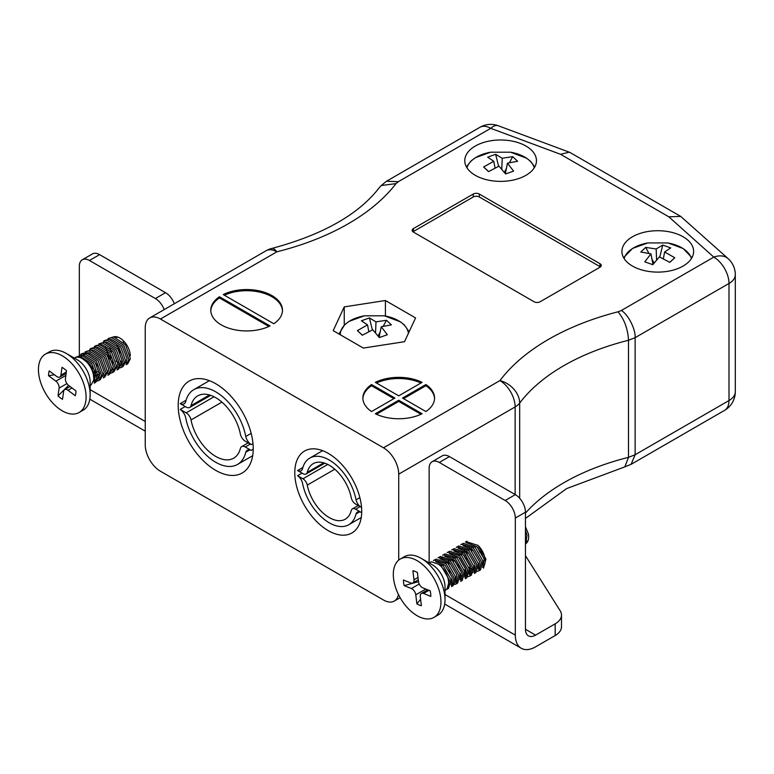 <?xml version="1.0" encoding="UTF-8"?>
<svg xmlns="http://www.w3.org/2000/svg" width="774" height="774" viewBox="0 0 774 774"><rect width="100%" height="100%" fill="white"/><g stroke="black" fill="none" stroke-linecap="round" stroke-linejoin="round"><path stroke-width="1.16" d="M599.976 267.224A4.305 2.486 0 0 0 601.243 265.463A4.305 2.486 0 0 0 599.976 263.702L479.319 194.042A4.305 2.486 0 0 0 473.243 194.042L413.422 228.582A4.305 2.486 0 0 0 412.155 230.342A4.305 2.486 0 0 0 413.422 232.094L534.07 301.754A4.305 2.486 0 0 0 540.155 301.754L599.976 267.224M422.091 382.356A35.846 20.695 0 0 0 375.342 382.356L398.716 395.853L422.091 382.356M273.803 323.745A35.846 20.695 0 0 0 282.471 310.248A35.846 20.695 0 0 0 261.583 291.43A35.846 20.695 0 0 0 223.251 294.555L273.803 323.745M160.441 319.023A21.508 12.423 -120 0 0 149.692 317.959L266.111 250.747A21.508 21.508 0 0 1 271.635 248.502A21.508 6.995 75.9 0 1 276.869 251.811L160.441 319.023L383.507 447.807L499.927 380.595A21.508 16.109 36.9 0 1 519.664 403.099L519.664 498.272M270 325.931L219.448 296.752A35.846 20.695 0 0 0 210.78 310.248A35.846 20.695 0 0 0 231.678 329.056A35.846 20.695 0 0 0 270 325.931M402.519 398.049L425.894 411.545A35.846 20.695 0 0 0 434.562 398.049A35.846 20.695 0 0 0 425.894 384.552L402.519 398.049M398.716 400.245L375.342 413.742A35.846 20.695 0 0 0 422.091 413.742L398.716 400.245L398.716 401.416L376.454 414.274M371.539 384.552A35.846 20.695 0 0 0 362.871 398.049A35.846 20.695 0 0 0 371.539 411.545L394.914 398.049L371.539 384.552L371.539 385.723L393.898 398.639M475.265 175.311A35.846 20.695 0 0 0 514.333 179.8A35.846 20.695 0 0 0 536.459 160.682A35.846 20.695 0 0 0 500.614 139.988A35.846 20.695 0 0 0 464.768 160.682A35.846 20.695 0 0 0 475.265 175.311M632.426 266.053A35.846 20.695 0 0 0 671.493 270.532A35.846 20.695 0 0 0 693.62 251.415A35.846 20.695 0 0 0 657.774 230.72A35.846 20.695 0 0 0 621.928 251.415A35.846 20.695 0 0 0 632.426 266.053M344.237 306.891L385.413 300.515L415.561 317.921L404.531 341.702L363.345 348.068L333.197 330.662L344.237 306.891L344.237 325.109M149.692 317.959A21.508 12.423 -120 0 0 145.241 327.808L145.241 444.886A21.508 12.423 -120 0 0 160.441 471.231L383.507 600.014A21.508 12.423 -120 0 0 394.266 601.079A21.508 12.423 -120 0 0 398.436 594.442M328.253 530.645A47.32 27.322 -120 0 0 351.909 532.986A47.32 27.322 -120 0 0 351.909 478.342A47.32 27.322 -120 0 0 304.588 451.029A47.32 27.322 -120 0 0 297.332 488.945A47.32 27.322 -120 0 0 328.253 530.645M215.704 470.35A53.058 30.631 -120 0 0 242.233 472.972A53.058 30.631 -120 0 0 242.233 411.71A53.058 30.631 -120 0 0 189.175 381.079A53.058 30.631 -120 0 0 181.048 423.591A53.058 30.631 -120 0 0 215.704 470.35M515.136 494.538L515.136 406.931A21.508 12.423 60 0 0 499.927 380.595A231.213 133.496 180 0 1 618.029 311.796C624.395 319.449 627.878 328.94 628.498 340.27A209.706 121.073 0 0 0 519.664 403.099A21.508 12.413 180 0 1 515.136 406.931L398.716 474.152L398.716 560.115M398.716 474.152A21.508 12.423 -120 0 0 383.507 447.807M618.029 311.796L621.358 310.49C628.178 314.457 635.754 329.395 635.135 337.658L628.498 340.27L628.498 457.347L624.841 466.867L566.636 488.588L525.459 518.425M525.459 513.104A209.706 121.073 180 0 1 628.498 457.347L635.135 454.735L729.002 400.545A21.508 12.413 0 0 0 735.3 391.76L735.3 274.683A21.508 12.413 180 0 1 729.002 283.468L635.135 337.658L635.135 454.735L631.1 464.342L624.841 466.867M282.462 310.829A35.846 20.695 0 0 0 261.776 292.659A35.846 20.695 0 0 0 224.363 295.194M268.897 326.464L219.448 297.922L219.448 296.752M219.448 297.922A35.846 20.695 0 0 0 210.799 310.829M434.553 398.639A35.846 20.695 0 0 0 425.894 385.723L403.535 398.639M425.894 385.723L425.894 384.552M398.716 401.416L420.979 414.274M371.539 385.723A35.846 20.695 0 0 0 362.88 398.639M420.979 383.004A35.846 20.695 0 0 0 376.454 383.004M385.413 316.015L385.413 300.515M600.411 266.924A4.305 2.486 0 0 0 599.976 266.633L479.319 196.973A4.305 2.486 0 0 0 473.243 196.973L413.422 231.513A4.305 2.486 0 0 0 412.987 231.803M668.823 216.817L680.723 216.41L728.15 258.661A21.508 14.764 -48.1 0 0 713.792 257.123L668.823 216.817L560.54 154.297L569.287 152.168L570.148 152.575L680.723 216.41M271.635 248.502C322.971 234.735 358.952 214.33 379.579 187.289L381.253 185.518L396.027 183.622A231.213 133.496 180 0 1 276.869 251.811A21.508 12.423 60 0 0 266.111 250.747M381.253 185.518L386.526 181.222L398.3 181.706L396.027 183.622M525.459 555.693L560.192 610.792A21.508 12.413 180 0 1 561.489 615.04A21.508 12.413 180 0 1 555.19 623.825L535.598 635.135L525.459 629.281A14.338 8.282 120 0 0 528.429 635.841A14.338 8.282 120 0 0 535.598 635.135M561.489 615.04L561.489 626.746A21.508 12.413 180 0 1 555.19 635.531L535.598 646.841A28.677 16.554 120 0 1 521.26 648.264A28.677 16.554 120 0 1 515.32 635.135L515.32 518.058A14.338 8.282 -120 0 0 505.18 500.497L515.32 494.634A14.338 8.282 60 0 1 525.459 512.204L525.459 629.281M467.409 542.206A14.696 8.485 -120 0 0 466.422 542.961M464.381 549.617A14.696 8.485 -120 0 0 464.555 551.34M482.589 567.342A14.696 8.485 -120 0 0 477.839 545.244M439.274 462.446A14.338 8.282 -120 0 0 432.105 461.73L442.244 455.876A14.338 8.282 60 0 1 449.413 456.592L439.274 462.446L505.18 500.497M432.105 461.73A14.338 8.282 -120 0 0 429.135 468.299L429.135 562.93M130.284 355.817A14.696 8.485 -120 0 0 119.893 338.054A14.696 8.485 -120 0 0 113.575 336.874M110.053 348.252A14.696 8.485 -120 0 0 111.437 352.151M121.276 362.745A14.696 8.485 -120 0 0 122.282 363.112M164.204 309.581A14.338 8.282 -120 0 0 155.381 298.541L165.51 292.678A14.338 8.282 60 0 1 174.344 303.727M89.474 260.49A14.338 8.282 -120 0 0 82.305 259.774L92.445 253.92A14.338 8.282 60 0 1 99.614 254.636L89.474 260.49L155.381 298.541M82.305 259.774A14.338 8.282 -120 0 0 79.335 266.343L79.335 355.44M449.413 456.592L515.32 494.634M99.614 254.636L165.51 292.678M82.237 358.517L90.51 364.864L95.125 377.393L93.548 381.543M82.808 355.469L84.327 355.392L95.067 362.232L99.682 374.751L98.114 378.902M96.566 379.86L93.847 379.918M87.375 352.838L88.884 352.76L99.633 359.6L104.248 372.12L102.671 376.27M99.101 377.402L98.404 377.277M96.934 376.783L93.296 374.248M91.932 350.206L93.451 350.129L104.19 356.959L108.805 369.488L107.238 373.639M103.668 374.761L102.971 374.645M99.662 373.097L97.766 371.52M96.498 347.565L98.017 347.487L108.757 354.328L113.372 366.857L111.804 370.998M101.065 344.933L102.574 344.856L113.323 351.696L117.938 364.215L116.361 368.366M114.813 369.324L112.095 369.382M105.622 342.302L107.141 342.224L117.88 349.055L122.495 361.584L120.928 365.734M117.358 366.866L116.661 366.741M110.189 339.67L111.698 339.583L122.447 346.423L127.062 358.952L125.485 363.103M121.915 364.225L121.218 364.109M119.747 363.606L116.013 360.984M114.745 337.029L118.577 337.387M123.521 342.389L123.114 340.512M78.89 357.288L81.522 356.408M96.615 379.657L93.673 381.05M83.631 354.55L86.088 353.776M95.096 377.712L93.789 376.986M99.662 375.08L98.356 374.355M96.334 372.778L91.7 366.566M89.658 353.544L89.881 352.867M97.456 365.986L96.266 363.935M123.995 363.848L122.96 364.718L124.672 363.732M119.68 365.135L117.909 364.544M111.146 358.081L109.956 356.03M127.526 362.077L125.92 362.59M122.476 361.903L121.17 361.177M120.27 352.818L117.145 345.61M76.094 357.056L79.983 356.185L91.845 363.819L96.905 377.799L94.205 383.159L95.734 382.279L98.424 377.093L93.519 363.132L81.686 355.314L76.094 357.056M98.762 380.527L100.301 379.637L102.99 374.461L98.085 360.5L86.253 352.683L82.179 353.544L80.651 354.424L84.55 353.554L96.411 361.187L101.471 375.167L98.762 380.527L97.069 381.089M85.217 351.793L89.107 350.922L100.968 358.556L106.038 372.536L103.329 377.896L104.858 377.006L107.547 371.83L102.652 357.869L90.81 350.051L85.217 351.793M91.313 348.271L89.784 349.151L93.673 348.29L105.535 355.924L110.595 369.895L107.896 375.255L109.424 374.374L112.114 369.188L107.209 355.227L95.376 347.41L91.303 348.271M112.453 372.623L113.981 371.743L116.68 366.557L111.775 352.596L99.933 344.778L95.87 345.639L94.341 346.52L98.23 345.649L110.092 353.283L115.162 367.263L112.453 372.623L110.759 373.184M98.908 343.888L102.797 343.017L114.658 350.651L119.718 364.631L117.019 369.991L118.548 369.101L121.237 363.925L116.332 349.964L104.5 342.147L98.908 343.888M100.359 345.088L101.462 343.056M121.576 367.35L123.114 366.47L125.804 361.294L120.899 347.332L109.057 339.515L104.993 340.367L103.464 341.257L107.363 340.386L119.225 348.019L124.285 361.99L121.576 367.35L119.883 367.921M108.031 338.625L111.92 337.754L123.782 345.378L128.842 359.359L126.143 364.718L127.671 363.838L130.361 358.701L125.465 344.691L113.623 336.874L108.031 338.615M105.738 347.42L109.308 358.294L113.023 363.103M92.125 370.475L96.847 375.438M90.152 385.5L91.168 384.91L93.857 379.773L93.519 375.409A15.828 9.143 -120 0 0 85.788 361.11A15.828 9.143 -120 0 0 74.633 357.907L74.314 358.081M45.414 354.134L49.468 351.793A33.698 19.456 60 0 1 66.322 353.466L77.477 359.9A17.928 10.352 60 0 1 90.152 381.853L90.152 394.73A33.698 19.456 60 0 1 89.89 398.649A33.698 19.456 60 0 1 83.166 410.162L79.112 412.503A33.698 19.456 60 0 1 51.539 401.696A33.698 19.456 60 0 1 38.7 365.647A33.698 19.456 60 0 1 45.414 354.134A33.698 19.456 60 0 1 79.112 373.59A33.698 19.456 60 0 1 79.112 412.503M66.322 353.466A33.698 19.456 60 0 1 90.152 394.73M75.949 390.918A19.36 11.175 60 0 1 75.272 395.737L67.996 390.28A5.447 3.144 -120 0 0 64.697 389.632A5.447 3.144 -120 0 0 63.613 391.489L62.53 399.278A19.36 11.175 60 0 1 58.011 395.891L59.105 388.113A5.447 3.144 -120 0 0 55.863 381.185L48.578 375.719A19.36 11.175 60 0 1 49.255 370.901L56.531 376.358A5.447 3.144 -120 0 0 59.83 377.006A5.447 3.144 -120 0 0 60.914 375.148L62.007 367.369A19.36 11.175 60 0 1 66.516 370.746L65.432 378.534A5.447 3.144 -120 0 0 68.673 385.462L75.949 390.918M54.393 374.751L48.578 375.719M68.586 385.394L58.011 395.891M435.636 561.547L445.05 565.262L452.219 577.491L450.923 584.98M440.193 558.915L449.617 562.63L456.786 574.85L455.489 582.348M440.735 558.847L442.602 557.067M444.76 556.283L454.183 559.989L461.343 572.218L460.046 579.707M458.498 580.664L455.77 580.723M449.317 553.642L458.74 557.357L465.909 569.587L464.613 577.075M448.968 564.304L448.281 559.36M453.883 551.011L463.307 554.726L470.476 566.955L469.17 574.443M467.622 575.401L464.893 575.459M453.535 561.672L453.003 559.012M458.45 548.379L467.864 552.094L475.033 564.314L473.736 571.812M472.188 572.77L469.46 572.818M466.142 571.241L464.265 569.693M463.007 545.747L472.43 549.453L479.599 561.682L478.303 569.171M472.537 569.674L468.821 567.052M462.126 553.739L461.972 551.456M467.573 543.106L476.997 546.821L484.156 559.051L482.86 566.539M467.225 553.768L466.693 551.107M466.654 547.092L466.828 546.096M471.782 551.136L471.25 548.476M525.459 537.001L525.459 539.081M453.99 583.093L452.954 583.964L454.667 582.977M439.855 558.857L443.483 557.212M450.371 572.257L449.065 569.993M461.585 575.875L460.269 575.14M472.237 572.557L471.202 573.428L472.914 572.441M467.912 573.844L464.835 572.508M459.495 566.984L458.189 564.72M456.157 551.707L456.379 551.049M458.102 548.321L459.253 547.45M470.708 570.602L469.392 569.867M475.275 567.971L473.959 567.236M467.312 559.457L465.406 554.358M464.922 551.62L464.826 549.859M469.479 548.989L469.383 547.228M482.308 553.816L481.002 551.552M445.021 590.388L445.331 590.204A15.828 9.143 -120 0 0 447.846 577.82A15.828 9.143 -120 0 0 437.881 563.849L441.538 566.5L449.433 580.142L447.004 589.237L448.543 588.356L451 579.465L443.241 565.775L431.418 561.789L429.193 562.969M433.469 560.492L434.301 560.095L446.095 563.869L453.999 577.51L451.561 586.605L453.1 585.715L455.567 576.833L447.807 563.143L435.975 559.157L433.459 560.502M439.555 556.98L438.026 557.861L438.868 557.464L450.662 561.237L458.556 574.869L456.118 583.973L454.435 584.534M442.583 555.229L443.425 554.823L455.228 558.596L463.123 572.238L460.694 581.332L462.223 580.452L464.69 571.56L456.931 557.87L445.108 553.884L442.583 555.229M447.159 552.588L447.991 552.191L459.785 555.964L467.68 569.606L465.261 578.7L466.79 577.82L469.257 568.929L461.488 555.239L449.665 551.252L447.149 552.597M469.818 576.069L471.356 575.179L473.814 566.297L466.054 552.607L454.232 548.621L451.706 549.966L452.548 549.559L464.352 553.333L472.246 566.974L469.818 576.069L468.125 576.64M456.283 547.324L457.115 546.928L468.909 550.701L476.813 564.333L474.375 573.437L475.913 572.547L478.38 563.656L470.611 549.975L458.788 545.98L456.273 547.324M462.368 543.812L460.84 544.693L461.681 544.286L473.475 548.06L481.37 561.701L478.932 570.806L477.248 571.367M466.925 541.181L465.397 542.061L466.238 541.655L478.042 545.428L485.937 559.07L483.498 568.164M525.459 530.548L526.997 535.356L525.701 543.522M525.459 526.746L528.449 534.079L528.671 536.74A15.828 9.143 60 0 1 525.459 543.948M477.577 547.373L484.069 558.635M463.887 555.268L470.389 566.539M478.942 570.796L480.48 569.916L482.937 561.024L475.178 547.334L463.355 543.348L462.378 543.803M459.33 557.909L465.822 569.171M454.764 560.54L461.256 571.802M456.128 583.964L457.666 583.083L460.133 574.192L452.364 560.511L440.541 556.525L439.564 556.97M400.284 559.021L404.347 556.68A33.698 19.456 60 0 1 421.191 558.344L432.347 564.788A17.928 10.352 60 0 1 445.021 586.74L445.021 599.618A33.698 19.456 60 0 1 438.045 615.04L433.982 617.381A33.698 19.456 60 0 1 400.284 597.934A33.698 19.456 60 0 1 400.284 559.021A33.698 19.456 60 0 1 424.597 566.384A33.698 19.456 60 0 1 440.706 597.741A33.698 19.456 60 0 1 433.982 617.381M528.449 534.079A15.828 9.143 60 0 1 528.671 536.74M421.191 558.344A33.698 19.456 60 0 1 444.76 595.399A33.698 19.456 60 0 1 445.021 599.618M404.125 585.599A19.36 11.175 60 0 1 403.447 579.997L410.733 582.948A5.447 3.144 -120 0 0 412.89 582.938A5.447 3.144 -120 0 0 413.974 579.765L412.881 570.728A19.36 11.175 60 0 1 417.399 572.547L418.482 581.584A5.447 3.144 -120 0 0 422.865 587.863L430.151 590.804A19.36 11.175 60 0 1 430.818 596.406L423.542 593.455A5.447 3.144 -120 0 0 421.385 593.465A5.447 3.144 -120 0 0 420.301 596.648L421.385 605.684A19.36 11.175 60 0 1 416.876 603.855L415.783 594.819A5.447 3.144 -120 0 0 411.41 588.55L404.125 585.599L418.502 581.69M420.621 599.299L416.876 603.855M525.459 542.216A14.338 8.282 -120 0 0 526.978 541.016M307.278 485.104A6.385 3.686 -120 0 0 302.924 478.787L297.574 475.7A7.827 4.518 60 0 1 302.479 482.986A38.952 22.485 -120 0 0 321.791 517.313A38.952 22.485 -120 0 0 348.735 524.743A38.952 22.485 -120 0 0 356.04 513.907A7.827 4.518 60 0 1 357.404 512.117A7.827 4.518 60 0 1 360.945 512.301L361.71 511.846L360.945 512.301L355.605 509.195A6.385 3.686 -120 0 0 352.402 508.886A6.385 3.686 -120 0 0 351.251 510.492A32.063 18.508 60 0 1 345.291 519.19A32.063 18.508 60 0 1 323.222 513.162A32.063 18.508 60 0 1 307.278 485.104L334.784 469.218M297.574 475.7L302.034 473.127M356.04 513.907L359.639 511.837M191.033 419.943A7.169 4.141 -120 0 0 186.157 412.852L180.216 409.427A8.785 5.07 60 0 1 185.654 417.563A43.702 25.232 -120 0 0 207.316 456.079A43.702 25.232 -120 0 0 237.55 464.419A43.702 25.232 -120 0 0 245.755 452.258A8.785 5.07 60 0 1 247.274 450.245A8.785 5.07 60 0 1 251.192 450.42L245.252 446.975A7.169 4.141 -120 0 0 241.672 446.617A7.169 4.141 -120 0 0 240.375 448.427A35.972 20.772 60 0 1 233.69 458.179A35.972 20.772 60 0 1 208.922 451.426A35.972 20.772 60 0 1 191.033 419.943L221.896 402.122M253.214 449.239L251.192 450.4L253.214 449.259M249.789 449.926L245.755 452.258M180.216 409.427L185.218 406.543M297.574 470.553L302.924 473.64A6.385 3.686 -120 0 0 306.117 473.959A6.385 3.686 -120 0 0 307.278 472.353A32.063 18.508 60 0 1 313.228 463.655A32.063 18.508 60 0 1 335.306 469.673A32.063 18.508 60 0 1 351.251 497.74A6.385 3.686 -120 0 0 355.605 504.058L360.945 507.125A7.827 4.518 60 0 1 356.04 499.859A38.952 22.485 -120 0 0 336.738 465.532A38.952 22.485 -120 0 0 309.784 458.092A38.952 22.485 -120 0 0 302.479 468.928A7.827 4.518 60 0 1 301.125 470.727A7.827 4.518 60 0 1 297.574 470.544L302.876 467.486M307.278 472.353L323.745 462.842M360.945 507.144L361.497 506.825L360.945 507.125M356.04 499.859L359.871 497.643M240.375 434.117A7.169 4.141 -120 0 0 245.252 441.199L251.192 444.634A8.785 5.07 60 0 1 245.755 436.488A43.702 25.232 -120 0 0 224.083 397.981A43.702 25.232 -120 0 0 193.848 389.641A43.702 25.232 -120 0 0 185.654 401.793A8.785 5.07 60 0 1 184.135 403.815A8.785 5.07 60 0 1 180.216 403.631L186.157 407.085A7.169 4.141 -120 0 0 189.736 407.434A7.169 4.141 -120 0 0 191.033 405.634A35.972 20.772 60 0 1 197.718 395.872A35.972 20.772 60 0 1 222.477 402.635A35.972 20.772 60 0 1 240.375 434.117M209.512 394.963L191.033 405.634M180.216 403.631L186.07 400.255M251.163 433.363L245.755 436.488M252.972 443.579L251.192 444.615L252.972 443.599M466.964 167.823A34.104 19.689 180 0 1 490.629 152.207A34.104 19.689 180 0 1 490.639 152.197L475.342 157.732L470.911 161.069L466.432 166.923M490.639 152.197L510.598 152.207A34.104 19.689 180 0 1 510.608 152.207A34.104 19.689 180 0 1 534.263 167.823M493.773 161.273L487.649 157.17L495.641 154.326L502.229 158.254L512.678 156.648L517.613 161.263L507.454 163.14L513.588 171.102L505.586 173.957L498.998 166.149L488.549 171.625L483.615 167.01L493.773 161.273L495.041 167.997M495.641 154.326L498.601 166.323M483.615 167.01L488.646 171.567M507.454 163.14L505.374 173.666M504.329 172.321L506.409 168.432M509.515 162.598L512.678 156.648M502.229 158.254L501.784 169.225M340.279 334.755A34.104 19.689 180 0 1 364.39 315.811A34.104 19.689 180 0 1 364.399 315.811L349.103 321.345L344.682 324.683L338.944 333.981M384.359 315.811A34.104 19.689 180 0 1 384.368 315.811A34.104 19.689 180 0 1 408.411 333.333M367.544 324.887L361.41 320.784L369.411 317.94L376 321.868L386.449 320.262L391.383 324.877L381.224 326.754L387.348 334.716L379.357 337.57L372.768 329.763L362.319 335.239L357.385 330.624L367.544 324.887L368.811 331.611M369.411 317.94L372.371 329.937M357.385 330.624L362.406 335.181M381.224 326.754L379.134 337.28M378.099 335.935L380.169 332.046M383.275 326.212L386.449 320.262M376 321.868L375.545 332.839M624.125 258.555A34.104 19.689 180 0 1 647.78 242.939L632.6 248.406L623.592 257.655M667.73 242.93A34.104 19.689 180 0 1 667.759 242.939A34.104 19.689 180 0 1 691.414 258.555M650.934 253.872L640.775 252.005L645.71 247.39L656.159 248.986L662.747 245.058L670.739 247.912L664.614 252.005L674.773 257.742L669.839 262.367L659.39 256.891L652.792 264.689L644.8 261.835L650.934 253.872L653.014 264.398M645.71 247.39L648.873 253.33M651.979 259.164L654.059 263.063M669.742 262.309L674.773 257.742M664.614 252.005L663.347 258.729M659.787 257.055L662.747 245.058M656.159 248.986L656.604 259.958M621.358 310.49L713.792 257.123A21.508 12.423 60 0 1 729.002 283.468L729.002 400.545A21.508 12.423 60 0 1 724.541 410.384A21.508 21.508 0 0 0 735.3 391.76M560.54 154.297L490.726 128.339L398.3 181.706M599.976 266.633L599.976 263.702M413.422 231.513L413.422 228.582M473.243 196.973L473.243 194.042M479.319 196.973L479.319 194.042M498.224 125.736A21.508 21.508 0 0 0 479.977 127.275A21.508 12.423 -120 0 1 490.726 128.339A21.508 9.511 -69.6 0 1 498.224 125.736L569.287 152.168M445.021 594.548L515.32 635.135M90.152 389.661L145.241 421.472M555.19 623.825L555.19 635.531M525.459 512.204L515.32 518.058M67.996 390.28L72.011 387.968M66.341 372.013L60.914 375.148M65.867 375.409L55.863 381.185M59.105 388.113L66.912 383.594M419.218 584.031L411.41 588.55M415.783 594.819L425.797 589.043M423.542 593.455L428.96 590.33M417.989 577.443L413.974 579.765M355.605 509.195L360.055 506.631M302.924 478.787L327.779 464.439M214.04 396.762L186.157 412.852M250.254 444.092L245.252 446.975M394.266 601.079L400.148 597.683M479.338 551.959L480.731 551.146M631.1 464.342L724.541 410.384M735.3 274.683A21.508 21.508 0 0 0 728.15 258.661M386.526 181.222L479.977 127.275M444.682 604.049L521.26 648.264M89.813 399.171L145.241 431.166M80.777 356.195L79.064 357.182M97.301 379.531L95.589 380.518M59.83 377.006L66.148 373.358M64.697 389.632L70.086 386.526M442.709 556.999L440.996 557.986M421.385 593.465L427.712 589.817M412.89 582.938L418.27 579.823M352.402 508.886L358.188 505.548M348.735 524.743L361.235 517.535M248.154 442.873L241.672 446.617M252.682 455.683L237.55 464.419M306.117 473.959L324.799 463.171M309.784 458.092L322.632 450.681M210.692 395.34L189.736 407.434M209.377 380.673L193.848 389.641M510.598 152.197L526.717 158.264L530.558 161.302L534.795 166.923M364.399 315.811L384.368 315.811L400.487 321.878L404.328 324.916L409.127 331.794M668.281 243.036L683.123 248.522L691.946 257.655M647.78 242.939L667.759 242.939"/></g></svg>
